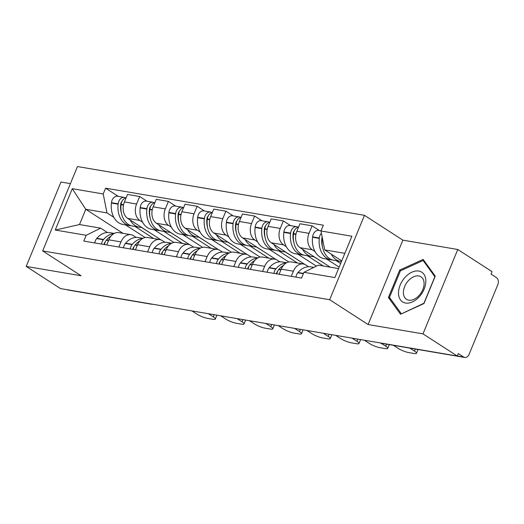<?xml version="1.0" encoding="UTF-8"?>
<svg xmlns="http://www.w3.org/2000/svg" width="524" height="524" viewBox="0 0 524 524"><rect width="100%" height="100%" fill="white"/><g stroke="black" fill="none" stroke-linecap="round" stroke-linejoin="round"><path stroke-width="0.79" d="M70.413 183.642L60.98 182.038L26.2 266.421L60.483 288.573L457.275 356.025L422.992 333.873L457.773 249.489L402.877 240.156L364.462 215.331L77.46 166.547L42.68 250.931L329.681 299.715L368.097 324.539L422.992 333.873M457.773 249.489L492.056 271.642L491.04 274.104L496.385 277.55A5.437 3.95 99.6 0 1 497.8 284.702L469.104 354.322A5.437 3.95 99.6 0 1 464.749 357.453L381.302 343.266A5.437 3.95 -80.4 0 1 380.391 342.958M26.2 266.421L81.096 275.755L42.68 250.931M150.499 303.874A5.437 3.95 -80.4 0 0 151.403 304.189L67.956 290.001A5.437 3.95 -80.4 0 1 67.052 289.687M457.308 355.94L463.629 357.014L458.29 353.562L457.275 356.025M463.629 357.014A5.437 3.95 99.6 0 0 464.749 357.453M314.996 251.527L312.271 249.765A12.504 9.085 -80.4 0 1 309.009 233.331L312.101 225.824L299.944 223.755L296.853 231.261A12.504 9.085 99.6 0 0 300.108 247.695L330.251 267.175M339.166 267.142L326.675 259.072M303.416 264.004L291.252 261.941A12.504 9.085 99.6 0 0 281.237 269.146L293.394 271.216A12.504 9.085 -80.4 0 1 303.416 264.004A12.504 9.085 -80.4 0 1 305.983 265.02L308.61 266.716M293.394 271.216L291.279 276.338M319.404 230.547L312.101 225.824M281.237 269.146L279.122 274.275M286.255 246.64L283.53 244.878A12.504 9.085 -80.4 0 1 280.268 228.444L283.366 220.938L271.203 218.875L268.111 226.375A12.504 9.085 99.6 0 0 271.373 242.815L304.758 264.384M316.437 266.14L297.94 254.192M262.544 271.458L264.653 266.33A12.504 9.085 -80.4 0 1 274.674 259.125A12.504 9.085 -80.4 0 1 277.242 260.133L279.868 261.83M290.669 225.661L283.366 220.938M274.674 259.125L262.517 257.055A12.504 9.085 99.6 0 0 252.496 264.26L250.387 269.388M257.52 241.754L254.795 239.992A12.504 9.085 -80.4 0 1 251.533 223.558L254.625 216.052L242.468 213.988L239.376 221.488A12.504 9.085 99.6 0 0 242.638 237.929L276.024 259.498M288.816 261.974L269.205 249.306M233.802 266.572L235.918 261.443A12.504 9.085 -80.4 0 1 245.939 254.238A12.504 9.085 -80.4 0 1 248.507 255.247L251.134 256.943M261.935 220.774L254.625 216.052M245.939 254.238L233.783 252.168A12.504 9.085 99.6 0 0 223.761 259.38L221.645 264.502M228.785 236.874L226.06 235.112A12.504 9.085 -80.4 0 1 222.798 218.672L225.89 211.172L213.733 209.102L210.641 216.608A12.504 9.085 99.6 0 0 213.897 233.042L247.282 254.612M260.074 257.094L240.464 244.42M205.067 261.686L207.183 256.557A12.504 9.085 -80.4 0 1 217.205 249.352A12.504 9.085 -80.4 0 1 219.772 250.361L222.399 252.057M233.193 215.888L225.89 211.172M217.205 249.352L205.041 247.282A12.504 9.085 99.6 0 0 195.026 254.494L192.911 259.616M200.044 231.988L197.319 230.226A12.504 9.085 -80.4 0 1 194.057 213.785L197.155 206.286L184.992 204.216L181.9 211.722A12.504 9.085 99.6 0 0 185.162 228.156L218.547 249.732M231.339 252.208L211.729 239.534M176.333 256.799L178.442 251.671A12.504 9.085 -80.4 0 1 188.463 244.466A12.504 9.085 -80.4 0 1 191.031 245.474L193.657 247.171M204.458 211.002L197.155 206.286M188.463 244.466L176.306 242.402A12.504 9.085 99.6 0 0 166.285 249.607L164.176 254.736M171.309 227.102L168.584 225.34A12.504 9.085 -80.4 0 1 165.322 208.899L168.414 201.399L156.257 199.33L153.165 206.836A12.504 9.085 99.6 0 0 156.427 223.27L189.806 244.846M202.605 247.321L182.994 234.647M147.591 251.913L149.707 246.791A12.504 9.085 -80.4 0 1 159.728 239.579A12.504 9.085 -80.4 0 1 162.296 240.595L164.922 242.291M175.723 206.122L168.414 201.399M159.728 239.579L147.572 237.516A12.504 9.085 99.6 0 0 137.55 244.721L135.434 249.85M142.574 222.215L139.843 220.453A12.504 9.085 -80.4 0 1 136.587 204.019L139.679 196.513L127.522 194.45L124.43 201.95A12.504 9.085 99.6 0 0 127.686 218.39L161.071 239.959M173.863 242.435L154.252 229.767M118.856 247.033L120.972 241.905A12.504 9.085 -80.4 0 1 130.987 234.693A12.504 9.085 -80.4 0 1 133.561 235.708L136.181 237.405M146.982 201.236L139.679 196.513M130.987 234.693L118.83 232.63A12.504 9.085 99.6 0 0 108.809 239.835L106.7 244.963M344.858 253.334L324.71 249.909L341.733 260.913M324.71 249.909L320.957 230.973L351.905 236.232L334.869 277.563L303.92 272.303L318.428 265.164L338.57 268.589M122.996 233.337L85.792 209.299L79.504 224.547L100.687 228.15L86.185 235.289L83.801 241.073L301.536 278.087L303.92 272.303M86.185 235.289L55.236 230.029L72.273 188.699L103.215 193.959L106.975 212.895L85.792 209.299L72.273 188.699M320.957 230.973L323.341 225.189L105.599 188.175L103.215 193.959M364.462 215.331L329.681 299.715M402.877 240.156L368.097 324.539M388.402 297.514L400.533 314.243L423.955 303.553L435.254 276.141L423.13 259.413L399.701 270.096L388.402 297.514L390.57 298.909M145.128 237.549L125.518 224.881M113.832 217.329L106.975 212.895M100.687 228.15L107.446 232.518M118.247 196.349L105.599 188.175M79.504 224.547L55.236 230.029M400.677 270.725L399.701 270.096M313.922 267.384L310.856 266.86A20.659 15.006 99.6 0 0 298.038 272.506L297.809 272.781A6.864 4.985 99.6 0 0 295.962 277.137M331.319 254.179A20.659 15.006 99.6 0 0 340.508 261.424L333.781 260.284A20.659 15.006 -80.4 0 1 322.24 238.892L322.286 238.505A6.864 4.985 -80.4 0 1 322.352 238.02M340.508 261.424A20.659 15.006 99.6 0 0 341.471 261.548M321.402 233.232A6.864 4.985 99.6 0 0 319.339 238.001L319.293 238.387A20.659 15.006 99.6 0 0 330.834 259.78A20.659 15.006 99.6 0 0 332.327 259.93M321.022 230.822L318.749 230.436A6.864 4.985 99.6 0 0 312.612 236.861L312.573 237.248A20.659 15.006 99.6 0 0 324.114 258.64L330.834 259.78M393.472 345.336L398.063 348.303A8.155 1.67 -157.6 0 0 408.759 352.587L414.098 353.49A8.155 1.67 22.4 0 0 416.475 353.261A8.155 1.67 22.4 0 0 414.458 351.093L409.866 348.126M336.257 260.703L340.646 263.539M322.548 247.184A17.128 12.438 -80.4 0 1 321.86 238.564L321.906 238.178A3.327 2.417 -80.4 0 1 322.168 237.09M417.621 349.442A8.155 1.67 22.4 0 1 417.792 350.065L416.475 353.261M425.842 280.818A17.672 11.594 -57.1 0 0 411.897 272.185A17.672 11.594 -57.1 0 0 398.509 293.283A17.672 11.594 -57.1 0 0 412.454 301.916A17.672 11.594 -57.1 0 0 425.842 280.818M424.093 283.346A13.375 8.777 -57.1 0 0 421.008 276.829A13.375 8.777 -57.1 0 0 409.65 279.416A13.375 8.777 -57.1 0 0 403.401 292.785A13.375 8.777 -57.1 0 0 406.486 299.302A13.375 8.777 -57.1 0 0 417.838 296.715A13.375 8.777 -57.1 0 0 424.093 283.346M401.227 313.607L389.476 297.403L400.428 270.843L423.123 260.487L434.874 276.698L423.923 303.258L401.508 313.791M424.604 261.443L423.123 260.487M276.482 273.823A3.327 2.417 -80.4 0 1 277.399 271.556L277.622 271.281A17.128 12.438 -80.4 0 1 277.681 271.216M286.215 262.996A20.659 15.006 99.6 0 0 276.024 268.766L275.794 269.035A6.864 4.985 99.6 0 0 273.947 273.397M286.654 262.747L282.122 261.974A20.659 15.006 99.6 0 0 269.297 267.626L269.074 267.895A6.864 4.985 99.6 0 0 267.22 272.251M276.895 273.895A6.864 4.985 -80.4 0 1 278.742 269.539L278.971 269.271A20.659 15.006 -80.4 0 1 283.517 265.327M302.577 249.293A20.659 15.006 99.6 0 0 311.773 256.544L305.047 255.398A20.659 15.006 -80.4 0 1 293.506 234.005L293.551 233.619A6.864 4.985 -80.4 0 1 298.529 227.18M311.773 256.544A20.659 15.006 99.6 0 0 314.02 256.688M298.156 227.252L298.149 227.246A6.864 4.985 99.6 0 0 296.735 226.689A6.864 4.985 99.6 0 0 290.604 233.114L290.558 233.508A20.659 15.006 99.6 0 0 302.099 254.9A20.659 15.006 99.6 0 0 303.593 255.044M296.735 226.689L290.014 225.549A6.864 4.985 99.6 0 0 283.877 231.975L283.831 232.361A20.659 15.006 99.6 0 0 295.379 253.754L302.099 254.9M364.396 340.233L369.328 343.423A8.155 1.67 -157.6 0 0 380.018 347.7L385.363 348.611A8.155 1.67 22.4 0 0 387.734 348.375A8.155 1.67 22.4 0 0 385.723 346.207L381.125 343.233M313.83 256.695L322.24 262M307.516 255.817L323.256 265.982M293.807 242.298A17.128 12.438 -80.4 0 1 293.126 233.678L293.165 233.291A3.327 2.417 -80.4 0 1 294.331 230.815M388.887 344.556A8.155 1.67 22.4 0 1 389.05 345.178L387.734 348.375M247.747 268.943A3.327 2.417 -80.4 0 1 248.658 266.67L248.887 266.402A17.128 12.438 -80.4 0 1 248.946 266.33M257.481 258.109A20.659 15.006 99.6 0 0 247.289 263.88L247.059 264.148A6.864 4.985 99.6 0 0 245.206 268.511M257.919 257.86L253.387 257.094A20.659 15.006 99.6 0 0 240.562 262.74L240.333 263.009A6.864 4.985 99.6 0 0 238.486 267.364M248.153 269.009A6.864 4.985 -80.4 0 1 250.007 264.653L250.236 264.384A20.659 15.006 -80.4 0 1 254.782 260.441M273.842 244.407A20.659 15.006 99.6 0 0 283.032 251.658L276.312 250.511A20.659 15.006 -80.4 0 1 264.764 229.119L264.81 228.733A6.864 4.985 -80.4 0 1 269.794 222.294M283.032 251.658A20.659 15.006 99.6 0 0 285.285 251.802M269.421 222.366L269.408 222.359A6.864 4.985 99.6 0 0 268 221.809A6.864 4.985 99.6 0 0 261.862 228.235L261.817 228.621A20.659 15.006 99.6 0 0 273.364 250.013A20.659 15.006 99.6 0 0 274.851 250.164M268 221.809L261.273 220.663A6.864 4.985 99.6 0 0 255.142 227.089L255.096 227.475A20.659 15.006 99.6 0 0 266.637 248.867L273.364 250.013M335.661 335.353L340.587 338.537A8.155 1.67 -157.6 0 0 351.283 342.814L356.628 343.724A8.155 1.67 22.4 0 0 358.999 343.489A8.155 1.67 22.4 0 0 356.982 341.321L352.056 338.137M285.089 251.808L293.506 257.114M278.781 250.931L297.442 262.989M265.072 237.418A17.128 12.438 -80.4 0 1 264.384 228.798L264.43 228.405A3.327 2.417 -80.4 0 1 265.589 225.936M360.008 339.486A8.155 1.67 22.4 0 1 360.316 340.292L358.999 343.489M219.006 264.057A3.327 2.417 -80.4 0 1 219.923 261.784L220.152 261.515A17.128 12.438 -80.4 0 1 220.204 261.443M228.739 253.223A20.659 15.006 99.6 0 0 218.547 258.994L218.325 259.269A6.864 4.985 99.6 0 0 216.471 263.624M229.178 252.974L224.645 252.208A20.659 15.006 99.6 0 0 211.827 257.854L211.598 258.122A6.864 4.985 99.6 0 0 209.751 262.478M219.418 264.122A6.864 4.985 -80.4 0 1 221.272 259.766L221.495 259.498A20.659 15.006 -80.4 0 1 226.047 255.561M245.108 239.527A20.659 15.006 99.6 0 0 254.297 246.771L247.57 245.625A20.659 15.006 -80.4 0 1 236.029 224.233L236.075 223.846A6.864 4.985 -80.4 0 1 241.06 217.408M254.297 246.771A20.659 15.006 99.6 0 0 256.55 246.915M240.686 217.48L240.673 217.473A6.864 4.985 99.6 0 0 239.265 216.923A6.864 4.985 99.6 0 0 233.128 223.348L233.082 223.735A20.659 15.006 99.6 0 0 244.623 245.127A20.659 15.006 99.6 0 0 246.116 245.278M239.265 216.923L232.538 215.777A6.864 4.985 99.6 0 0 226.401 222.202L226.361 222.589A20.659 15.006 99.6 0 0 237.903 243.981L244.623 245.127M306.92 330.467L311.852 333.65A8.155 1.67 -157.6 0 0 322.548 337.928L327.886 338.838A8.155 1.67 22.4 0 0 330.258 338.609A8.155 1.67 22.4 0 0 328.247 336.434L323.315 333.251M256.354 246.922L264.771 252.227M250.046 246.051L268.707 258.109M236.337 232.532A17.128 12.438 -80.4 0 1 235.649 223.912L235.695 223.525A3.327 2.417 -80.4 0 1 236.855 221.049M331.266 334.607A8.155 1.67 22.4 0 1 331.581 335.406L330.258 338.609M190.271 259.17A3.327 2.417 -80.4 0 1 191.188 256.898L191.411 256.629A17.128 12.438 -80.4 0 1 191.47 256.563M200.004 248.337A20.659 15.006 99.6 0 0 189.812 254.114L189.583 254.382A6.864 4.985 99.6 0 0 187.736 258.738M200.443 248.088L195.911 247.321A20.659 15.006 99.6 0 0 183.086 252.968L182.863 253.236A6.864 4.985 99.6 0 0 181.009 257.598M190.684 259.242A6.864 4.985 -80.4 0 1 192.531 254.88L192.76 254.612A20.659 15.006 -80.4 0 1 197.306 250.675M216.366 234.641A20.659 15.006 99.6 0 0 225.562 241.885L218.836 240.745A20.659 15.006 -80.4 0 1 207.294 219.353L207.34 218.967A6.864 4.985 -80.4 0 1 212.318 212.528M225.562 241.885A20.659 15.006 99.6 0 0 227.809 242.036M211.945 212.6L211.938 212.593A6.864 4.985 99.6 0 0 210.524 212.037A6.864 4.985 99.6 0 0 204.393 218.462L204.347 218.849A20.659 15.006 99.6 0 0 215.888 240.241A20.659 15.006 99.6 0 0 217.381 240.392M210.524 212.037L203.803 210.89A6.864 4.985 99.6 0 0 197.666 217.322L197.62 217.709A20.659 15.006 99.6 0 0 209.168 239.101L215.888 240.241M278.185 325.581L283.117 328.764A8.155 1.67 -157.6 0 0 293.807 333.041L299.152 333.952A8.155 1.67 22.4 0 0 301.523 333.723A8.155 1.67 22.4 0 0 299.512 331.554L294.58 328.365M227.619 242.036L236.029 247.341M221.305 241.164L239.972 253.223M207.596 227.645A17.128 12.438 -80.4 0 1 206.915 219.025L206.954 218.639A3.327 2.417 -80.4 0 1 208.12 216.163M302.531 329.72A8.155 1.67 22.4 0 1 302.839 330.52L301.523 333.723M161.53 254.284A3.327 2.417 -80.4 0 1 162.447 252.011L162.676 251.743A17.128 12.438 -80.4 0 1 162.735 251.677M171.269 243.45A20.659 15.006 99.6 0 0 161.071 249.228L160.848 249.496A6.864 4.985 99.6 0 0 158.995 253.852M171.708 243.208L167.176 242.435A20.659 15.006 99.6 0 0 154.351 248.081L154.122 248.356A6.864 4.985 99.6 0 0 152.274 252.712M161.942 254.356A6.864 4.985 -80.4 0 1 163.796 250L164.019 249.725A20.659 15.006 -80.4 0 1 168.571 245.789M187.631 229.754A20.659 15.006 99.6 0 0 196.821 236.999L190.101 235.859A20.659 15.006 -80.4 0 1 178.553 214.467L178.599 214.08A6.864 4.985 -80.4 0 1 183.583 207.642M196.821 236.999A20.659 15.006 99.6 0 0 199.074 237.149M183.21 207.714L183.197 207.707A6.864 4.985 99.6 0 0 181.789 207.15A6.864 4.985 99.6 0 0 175.651 213.576L175.606 213.962A20.659 15.006 99.6 0 0 187.153 235.355A20.659 15.006 99.6 0 0 188.64 235.505M181.789 207.15L175.062 206.011A6.864 4.985 99.6 0 0 168.931 212.436L168.885 212.823A20.659 15.006 99.6 0 0 180.426 234.215L187.153 235.355M249.45 320.695L254.376 323.878A8.155 1.67 -157.6 0 0 265.072 328.162L270.417 329.065A8.155 1.67 22.4 0 0 272.788 328.836A8.155 1.67 22.4 0 0 270.77 326.668L265.845 323.485M198.878 237.156L207.294 242.461M192.57 236.278L211.231 248.337M178.861 222.759A17.128 12.438 -80.4 0 1 178.173 214.139L178.219 213.753A3.327 2.417 -80.4 0 1 179.378 211.277M273.797 324.834A8.155 1.67 22.4 0 1 274.104 325.64L272.788 328.836M132.795 249.398A3.327 2.417 -80.4 0 1 133.712 247.132L133.941 246.856A17.128 12.438 -80.4 0 1 133.993 246.791M142.528 238.564A20.659 15.006 99.6 0 0 132.336 244.341L132.113 244.61A6.864 4.985 99.6 0 0 130.26 248.966M142.967 238.322L138.434 237.549A20.659 15.006 99.6 0 0 125.616 243.195L125.387 243.47A6.864 4.985 99.6 0 0 123.533 247.826M133.207 249.47A6.864 4.985 -80.4 0 1 135.061 245.114L135.284 244.839A20.659 15.006 -80.4 0 1 139.829 240.902M158.896 224.868A20.659 15.006 99.6 0 0 168.086 232.112L161.359 230.973A20.659 15.006 -80.4 0 1 149.818 209.58L149.864 209.194A6.864 4.985 -80.4 0 1 154.849 202.755M168.086 232.112A20.659 15.006 99.6 0 0 170.339 232.263M154.475 202.827L154.462 202.821A6.864 4.985 99.6 0 0 153.054 202.264A6.864 4.985 99.6 0 0 146.917 208.69L146.871 209.083A20.659 15.006 99.6 0 0 158.412 230.468A20.659 15.006 99.6 0 0 159.905 230.619M153.054 202.264L146.327 201.124A6.864 4.985 99.6 0 0 140.19 207.55L140.15 207.936A20.659 15.006 99.6 0 0 151.691 229.329L158.412 230.468M220.709 315.808L225.641 318.998A8.155 1.67 -157.6 0 0 236.337 323.275L241.675 324.179A8.155 1.67 22.4 0 0 244.046 323.95A8.155 1.67 22.4 0 0 242.036 321.782L237.103 318.599M170.143 232.27L178.56 237.575M163.835 231.392L182.496 243.45M150.126 217.873A17.128 12.438 -80.4 0 1 149.438 209.253L149.484 208.866A3.327 2.417 -80.4 0 1 150.643 206.391M245.055 319.948A8.155 1.67 22.4 0 1 245.37 320.754L244.046 323.95M104.06 244.512A3.327 2.417 -80.4 0 1 104.977 242.245L105.2 241.977A17.128 12.438 -80.4 0 1 105.258 241.905M113.793 233.684A20.659 15.006 99.6 0 0 103.601 239.455L103.372 239.723A6.864 4.985 99.6 0 0 101.525 244.086M114.232 233.435L109.699 232.663A20.659 15.006 99.6 0 0 96.875 238.315L96.652 238.584A6.864 4.985 99.6 0 0 94.798 242.939M104.473 244.584A6.864 4.985 -80.4 0 1 106.32 240.228L106.549 239.959A20.659 15.006 -80.4 0 1 111.095 236.016M130.155 219.982A20.659 15.006 99.6 0 0 139.351 227.233L132.624 226.086A20.659 15.006 -80.4 0 1 121.083 204.694L121.129 204.308A6.864 4.985 -80.4 0 1 126.107 197.869M139.351 227.233A20.659 15.006 99.6 0 0 141.598 227.377M125.734 197.941L125.727 197.934A6.864 4.985 99.6 0 0 124.312 197.378A6.864 4.985 99.6 0 0 118.182 203.81L118.136 204.196A20.659 15.006 99.6 0 0 129.677 225.589A20.659 15.006 99.6 0 0 131.17 225.733M124.312 197.378L117.592 196.238A6.864 4.985 99.6 0 0 111.455 202.664L111.409 203.05A20.659 15.006 99.6 0 0 122.95 224.442L129.677 225.589M191.974 310.922L196.906 314.112A8.155 1.67 -157.6 0 0 207.596 318.389L212.941 319.299A8.155 1.67 22.4 0 0 215.312 319.064A8.155 1.67 22.4 0 0 213.301 316.896L208.369 313.712M141.408 227.383L149.818 232.689M135.094 226.506L153.761 238.564M121.385 212.993A17.128 12.438 -80.4 0 1 120.703 204.367L120.743 203.98A3.327 2.417 -80.4 0 1 121.909 201.511M216.32 315.062A8.155 1.67 22.4 0 1 216.628 315.867L215.312 319.064M127.686 218.39L139.843 220.453M156.427 223.27L168.584 225.34M185.162 228.156L197.319 230.226M213.897 233.042L226.06 235.112M242.638 237.929L254.795 239.992M271.373 242.815L283.53 244.878M300.108 247.695L312.271 249.765M137.55 244.721L149.707 246.791M166.285 249.607L178.442 251.671M195.026 254.494L207.183 256.557M223.761 259.38L235.918 261.443M252.496 264.26L264.653 266.33M108.809 239.835L120.972 241.905M153.165 206.836L165.322 208.899M181.9 211.722L194.057 213.785M210.641 216.608L222.798 218.672M239.376 221.488L251.533 223.558M268.111 226.375L280.268 228.444M296.853 231.261L309.009 233.331M124.43 201.95L136.587 204.019M297.809 272.781L303.337 273.718M312.612 236.861L319.339 238.001M298.038 272.506L303.455 273.43M312.573 237.248L319.293 238.387M415.303 349.05L414.458 351.093M269.074 267.895L275.794 269.035M278.742 269.539L280.923 269.906M278.971 269.271L281.041 269.618M293.506 234.005L295.903 234.411M293.551 233.619L295.981 234.032M283.877 231.975L290.604 233.114M269.297 267.626L276.024 268.766M283.831 232.361L290.558 233.508M386.561 344.163L385.723 346.207M240.333 263.009L247.059 264.148M250.007 264.653L252.182 265.02M250.236 264.384L252.299 264.731M264.764 229.119L267.168 229.532M264.81 228.733L267.247 229.145M255.142 227.089L261.862 228.235M240.562 262.74L247.289 263.88M255.096 227.475L261.817 228.621M357.885 339.126L356.982 341.321M211.598 258.122L218.325 259.269M221.272 259.766L223.447 260.14M221.495 259.498L223.565 259.852M236.029 224.233L238.427 224.645M236.075 223.846L238.512 224.259M226.401 222.202L233.128 223.348M211.827 257.854L218.547 258.994M226.361 222.589L233.082 223.735M329.151 334.247L328.247 336.434M182.863 253.236L189.583 254.382M192.531 254.88L194.712 255.254M192.76 254.612L194.83 254.965M207.294 219.353L209.692 219.759M207.34 218.967L209.77 219.379M197.666 217.322L204.393 218.462M183.086 252.968L189.812 254.114M197.62 217.709L204.347 218.849M300.416 329.36L299.512 331.554M154.122 248.356L160.848 249.496M163.796 250L165.97 250.367M164.019 249.725L166.088 250.079M178.553 214.467L180.957 214.873M178.599 214.08L181.035 214.493M168.931 212.436L175.651 213.576M154.351 248.081L161.071 249.228M168.885 212.823L175.606 213.962M271.674 324.474L270.77 326.668M125.387 243.47L132.113 244.61M135.061 245.114L137.236 245.481M135.284 244.839L137.353 245.193M149.818 209.58L152.215 209.986M149.864 209.194L152.294 209.607M140.19 207.55L146.917 208.69M125.616 243.195L132.336 244.341M140.15 207.936L146.871 209.083M242.939 319.588L242.036 321.782M96.652 238.584L103.372 239.723M106.32 240.228L108.501 240.595M106.549 239.959L108.619 240.306M121.083 204.694L123.481 205.1M121.129 204.308L123.559 204.72M111.455 202.664L118.182 203.81M96.875 238.315L103.601 239.455M111.409 203.05L118.136 204.196M214.205 314.701L213.301 316.896M151.403 304.189A5.437 5.437 0 0 0 152.713 304.248M380.044 342.893A5.437 5.437 0 0 0 381.302 343.266"/></g></svg>
